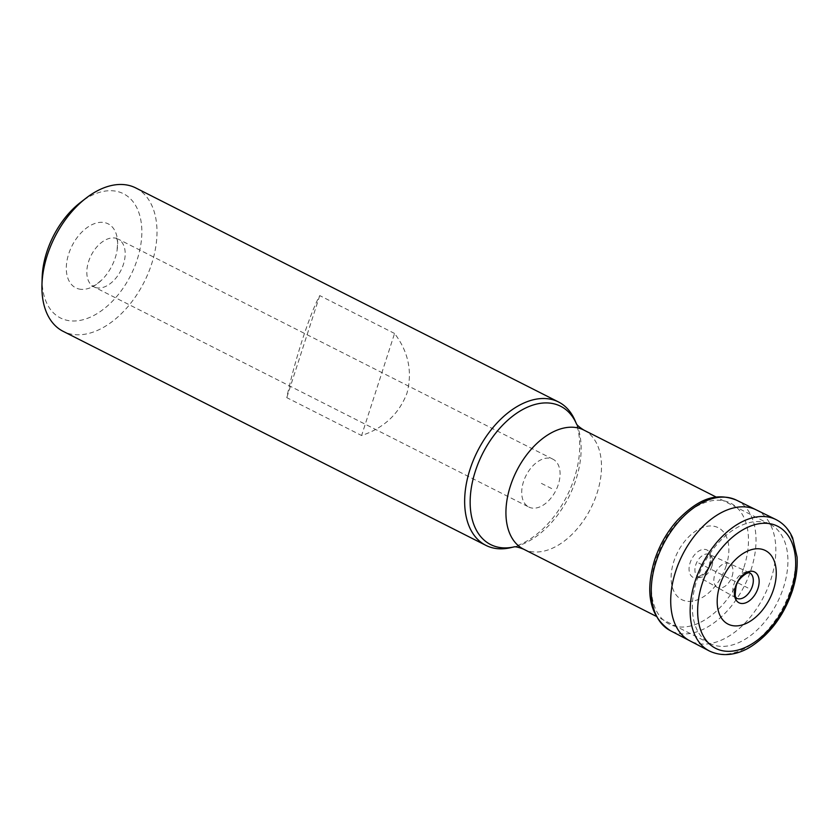 <?xml version="1.0" encoding="UTF-8"?>
<svg xmlns="http://www.w3.org/2000/svg" width="839" height="839" viewBox="0 0 839 839"><rect width="100%" height="100%" fill="white"/><g stroke="black" fill="none" stroke-linecap="round" stroke-linejoin="round"><path stroke-width="0.63" stroke-dasharray="4.2 3.15" d="M770.275 524.448A66.742 41.551 116.9 0 1 783.458 587.583A66.742 41.551 -63.1 0 1 709.983 643.534A66.742 41.551 -63.1 0 1 696.8 580.41A66.742 41.551 116.9 0 1 770.275 524.448L716.286 497.118M510.448 547.731A80.366 50.036 -63.1 0 0 574.369 477.978A80.366 50.036 116.9 0 0 574.935 420.339M135.761 187.936A80.366 50.036 116.9 0 1 151.628 263.96A80.366 50.036 -63.1 0 1 63.156 331.342M394.561 333.471L319.743 295.59C314.919 304.463 309.067 319.334 302.208 340.194C295.433 361.567 290.284 380.717 286.781 397.644L361.599 435.525C383.853 428.089 398.976 413.984 406.957 393.218C412.61 371.75 408.478 351.835 394.561 333.471L361.599 435.525M42.139 277.94A69.658 43.355 -63.1 0 0 80.439 320.33A69.658 43.355 -63.1 0 0 137.197 259.597A69.658 43.355 116.9 0 0 130.548 198.895A69.658 43.355 116.9 0 0 80.271 202.608M81.152 289.34A35.857 22.328 -63.1 0 1 68.693 253.923A35.857 22.328 -63.1 0 1 102.788 222.366A35.857 22.328 -63.1 0 1 116.936 251.134A35.857 22.328 -63.1 0 1 102.945 278.768A35.857 22.328 -63.1 0 1 81.152 289.34M528.801 507.029A26.785 16.675 -63.1 0 0 532.817 508.151A26.785 16.675 116.9 0 0 557.159 487.648A26.785 16.675 116.9 0 0 552.995 459.227A26.785 16.675 116.9 0 0 548.979 458.115A26.785 16.675 -63.1 0 0 524.637 478.608A26.785 16.675 -63.1 0 0 528.801 507.029L93.905 286.854A26.785 16.675 -63.1 0 1 89.742 258.433A26.785 16.675 -63.1 0 1 114.083 237.94A26.785 16.675 116.9 0 1 118.1 239.052L116.411 237.71L116.757 238.507C116.705 240.164 118.341 237.982 116.936 251.134M319.743 295.59L286.781 397.644M551.695 488.592L538.669 482.006M698.793 563.074L747.916 587.94M583.86 430.071A66.742 41.551 -63.1 0 1 597.043 493.206A66.742 41.551 -63.1 0 1 523.567 549.157M576.403 423.747L576.435 423.8A77.503 48.253 -63.1 0 1 576.519 423.989A77.503 48.253 -63.1 0 1 575.974 479.572A77.503 48.253 -63.1 0 1 514.328 546.85L514.328 546.85A77.503 48.253 -63.1 0 1 514.118 546.892L514.055 546.902M552.995 459.227L118.1 239.052A26.785 16.675 116.9 0 1 122.263 267.473A26.785 16.675 116.9 0 1 97.922 287.976A26.785 16.675 -63.1 0 1 93.905 286.854L91.818 286.288L92.636 286.099C93.978 285.04 92.993 287.819 102.945 278.768M775.813 519.488L775.865 519.509A73.675 45.862 116.9 0 1 790.726 589.356A73.675 45.862 -63.1 0 1 709.312 650.959L709.259 650.938M756.128 509.818A73.402 45.694 116.9 0 1 770.926 579.403A73.402 45.694 -63.1 0 1 689.815 640.797M736.621 598.27A14.315 8.914 -63.1 0 1 736.401 598.144L736.39 598.144A14.315 8.914 -63.1 0 1 733.768 584.71A14.315 8.914 116.9 0 1 749.311 572.607A14.315 8.914 116.9 0 0 749.311 572.607L729.28 563.514A13.372 8.327 116.9 0 0 714.755 574.82A13.372 8.327 -63.1 0 0 717.198 587.373L736.39 598.144M732.122 576.257A13.372 8.327 116.9 0 0 729.28 563.514L709.249 554.422A12.438 7.74 116.9 0 0 695.73 564.941A12.438 7.74 -63.1 0 0 698.006 576.613L717.198 587.373A13.372 8.327 -63.1 0 0 732.122 576.257M711.881 566.273A12.438 7.74 -63.1 0 1 698.006 576.613L697.608 576.435C695.94 577.914 707.036 574.484 709.427 564.637C711.724 552.576 708.022 554.789 708.861 554.201L709.249 554.422A12.438 7.74 116.9 0 1 711.881 566.273M710.025 564.532A15.354 9.554 116.9 0 0 704.687 549.367A15.354 9.554 116.9 0 0 690.088 562.885A15.354 9.554 -63.1 0 0 695.426 578.05A15.354 9.554 -63.1 0 0 710.025 564.532M726.165 565.843A40.324 25.097 -63.1 0 1 687.823 601.332A40.324 25.097 -63.1 0 1 673.811 561.501A40.324 25.097 116.9 0 1 712.154 526.011A40.324 25.097 116.9 0 1 726.165 565.843M743.941 567.279A67.812 42.212 116.9 0 0 720.376 500.306A67.812 42.212 116.9 0 0 655.888 559.991A67.812 42.212 -63.1 0 0 679.464 626.964A67.812 42.212 -63.1 0 0 743.941 567.279M736.401 500.117A73.15 45.537 116.9 0 1 751.136 569.45A73.15 45.537 -63.1 0 1 670.319 630.645M709.983 643.534L656.004 616.204"/><path stroke-width="1.26" d="M485.886 545.36A80.366 50.036 -63.1 0 0 510.448 547.731L514.118 546.892A77.503 48.253 -63.1 0 1 475.335 471.245A77.503 48.253 -63.1 0 1 526.21 407.744A77.503 48.253 -63.1 0 1 576.435 423.8L574.935 420.339A80.366 50.036 116.9 0 0 558.491 401.954A80.366 50.036 116.9 0 0 470.018 469.337A80.366 50.036 -63.1 0 0 485.886 545.36L63.156 331.342A80.366 50.036 -63.1 0 1 41.95 285.124A80.366 50.036 -63.1 0 1 47.278 255.318A80.366 50.036 116.9 0 1 85.945 198.214A80.366 50.036 116.9 0 1 135.761 187.936L558.491 401.954M85.945 198.214L80.271 202.608A69.658 43.355 116.9 0 0 46.753 252.109A69.658 43.355 -63.1 0 0 42.139 277.94L41.95 285.124M656.004 616.204L523.567 549.157A66.742 41.551 -63.1 0 1 510.385 486.033A66.742 41.551 -63.1 0 1 583.86 430.071C575.187 424.618 576.393 422.95 576.403 423.747M709.312 650.959A73.675 45.862 -63.1 0 1 709.301 650.959A73.675 45.862 -63.1 0 1 695.07 581.437A73.675 45.862 116.9 0 1 775.855 519.509A73.675 45.862 116.9 0 0 775.855 519.509C783.332 523.274 788.922 529.388 792.635 537.82L797.05 556.939C797.721 567.72 796.169 578.983 792.394 590.74C784.108 614.945 770.653 633.33 752.027 645.883C742.043 652.585 725.62 658.73 709.301 650.959L689.815 640.797A73.402 45.694 -63.1 0 1 675.615 571.516A73.402 45.694 116.9 0 1 756.128 509.818L775.865 519.509M791.104 590.971A68.462 42.621 116.9 0 0 767.307 523.358A68.462 42.621 116.9 0 0 702.212 583.619A68.462 42.621 -63.1 0 0 726.008 651.232A68.462 42.621 -63.1 0 0 791.104 590.971M773.506 589.544A41.247 25.673 -63.1 0 1 734.282 625.852A41.247 25.673 -63.1 0 1 719.946 585.119A41.247 25.673 116.9 0 1 759.159 548.811A41.247 25.673 116.9 0 1 773.506 589.544M757.995 588.296A17.262 10.75 116.9 0 0 751.996 571.244A17.262 10.75 116.9 0 0 735.583 586.44A17.262 10.75 -63.1 0 0 741.582 603.493A17.262 10.75 -63.1 0 0 757.995 588.296M749.552 572.722A14.315 8.914 116.9 0 1 752.363 586.251A14.315 8.914 -63.1 0 1 736.621 598.27M736.401 598.144A14.315 8.914 -63.1 0 1 736.39 598.144L736.023 597.337C734.964 597.85 734.995 594.18 736.107 586.335C737.124 581.458 740.659 577.117 746.72 573.299L749.321 572.607M689.815 640.797L670.319 630.645A73.15 45.537 -63.1 0 1 656.15 561.595A73.15 45.537 116.9 0 1 736.401 500.117L756.128 509.818M523.567 549.157C514.034 545.402 513.405 547.364 514.055 546.902M716.286 497.118L583.86 430.071M670.319 630.645C649.994 616.686 644.74 593.215 654.546 560.242C659.632 544.784 667.477 531.223 678.069 519.561C695.604 502.173 713.129 490.993 736.401 500.117"/></g></svg>
